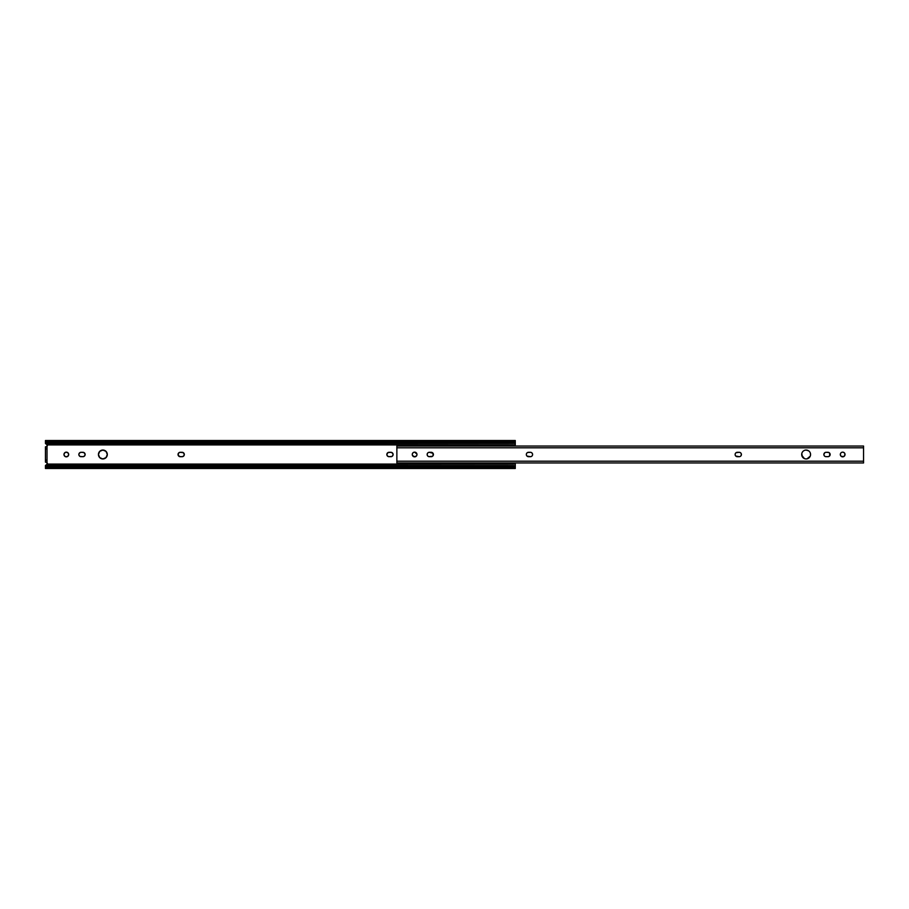 <?xml version="1.0" encoding="UTF-8"?>
<svg xmlns="http://www.w3.org/2000/svg" width="909" height="909" viewBox="0 0 909 909"><rect width="100%" height="100%" fill="white"/><g stroke="black" fill="none" stroke-linecap="round" stroke-linejoin="round"><path stroke-width="1.36" d="M106.569 456.954A4.443 4.443 0 0 0 102.013 450.148A4.443 4.443 0 0 0 98.433 454.489A4.443 4.443 0 0 1 102.876 450.057A4.443 4.443 0 0 1 107.307 454.5L106.012 457.636L102.876 458.943L99.729 457.636L98.433 454.5L99.729 451.364L102.876 450.057L106.012 451.364L107.307 454.5A4.443 4.443 0 0 1 102.876 458.943A4.443 4.443 0 0 1 98.433 454.5L98.524 455.364M79.026 453.659L78.856 454.5A2.193 2.193 0 0 0 81.049 456.693A2.193 2.193 0 0 1 78.856 454.5L79.503 452.955L81.049 452.307L83.764 452.477L85.082 454.068L84.753 455.716L83.355 456.648L80.208 456.523L79.026 455.341M65.88 456.807A2.352 2.352 0 0 0 68.629 454.046L68.289 455.807L66.334 456.852L64.664 456.159L63.982 454.5A2.352 2.352 0 0 1 66.334 452.148A2.352 2.352 0 0 1 68.675 454.5A2.352 2.352 0 0 1 66.334 456.852A2.352 2.352 0 0 1 63.982 454.5L64.028 454.046A2.352 2.352 0 0 0 64.664 456.159L65.028 456.454M65.868 452.193A2.352 2.352 0 0 0 64.675 452.83L66.334 452.148L68.289 453.193A2.352 2.352 0 0 0 65.88 452.193M64.664 452.841A2.352 2.352 0 0 0 64.028 454.034L65.028 452.546M178.675 452.955A2.193 2.193 0 0 0 180.232 456.693A2.193 2.193 0 0 1 178.039 454.5L178.687 452.955L180.232 452.307L183.334 452.682L184.311 454.5L183.663 456.045L182.118 456.693L179.391 456.523L178.039 454.5A2.193 2.193 0 0 1 180.232 452.307A2.193 2.193 0 0 0 178.687 452.943L178.414 453.284M387.495 456.057A2.193 2.193 0 0 0 389.041 456.693A2.193 2.193 0 0 1 386.848 454.5A2.193 2.193 0 0 0 386.893 454.92M386.893 454.932A2.193 2.193 0 0 0 387.211 455.716L386.893 454.068L388.2 452.477L391.347 452.352L392.949 453.659L392.949 455.341L391.756 456.523L388.609 456.648L387.211 455.716M515.267 467.067L515.267 464.079L46.995 464.419L47.234 463.022L45.973 462.17L47.109 462.783L47.211 464.079L515.267 464.079L515.267 462.954L515.267 466.828M515.267 466.794L515.267 468.487L514.744 467.226L45.961 467.226L45.45 468.487L45.961 467.226L513.176 466.772L45.961 467.226A2.091 1.341 0 0 1 47.541 466.772L513.176 466.772L513.176 465.567L47.541 465.567L47.541 466.772L47.541 465.567L514.824 466.09A2.091 1.341 180 0 0 513.176 465.567L513.176 466.772A2.091 1.341 0 0 1 514.744 467.226L515.267 468.055L515.119 466.431M515.267 442.206L515.267 440.513L514.744 441.774L45.961 441.774L514.744 441.774A2.091 1.341 180 0 1 513.176 442.228L47.541 442.228L513.176 442.228L513.176 443.433L47.541 443.433L513.176 443.433L513.176 442.228L515.267 440.945L514.971 442.751L513.176 443.433A2.091 1.341 0 0 0 514.824 442.91L515.267 446.046L515.267 444.921L47.211 444.921L47.109 446.217L45.973 446.83L47.234 445.978L46.973 444.546L515.267 444.921L515.267 441.933M68.289 453.193L68.629 454.046M45.973 462.17A1.352 1.352 0 0 1 47.211 464.079L45.45 465.522L45.45 466.828M45.45 466.794L45.45 468.055L45.882 466.09L47.541 465.567A2.091 1.341 180 0 0 45.882 466.09L45.45 466.794M45.45 467.067L45.45 466.01L45.45 466.919L46.575 466.919M45.45 446.83L45.45 462.17L47.018 462.17L47.018 446.83L45.45 446.83L45.45 448.91L47.018 448.91L47.018 460.09L45.45 460.09L45.45 448.91L47.018 448.91L47.018 446.83L45.45 446.83M47.325 445.501L47.041 444.626M47.302 463.795L46.507 462.283M46.518 446.717L47.302 445.205M98.524 453.636L98.433 454.5A4.443 4.443 0 0 0 106.558 456.977M101.172 458.602L102.001 458.852M84.753 453.273A2.193 2.193 0 0 0 84.48 452.955L84.151 452.682A2.193 2.193 0 0 0 82.935 452.307A2.193 2.193 0 0 1 85.128 454.5A2.193 2.193 0 0 1 82.935 456.693L83.355 456.648M84.957 455.341L85.082 454.932A2.193 2.193 0 0 1 84.764 455.716M84.764 453.284A2.193 2.193 0 0 1 85.082 454.057L84.957 453.659M79.833 452.682A2.193 2.193 0 0 0 78.856 454.5A2.193 2.193 0 0 1 81.049 452.307L80.628 452.352A2.193 2.193 0 0 1 81.049 452.307L82.935 452.307M80.628 456.648L82.935 456.693A2.193 2.193 0 0 0 84.753 455.727M392.949 455.329A2.193 2.193 0 0 0 393.063 454.932L393.108 454.5A2.193 2.193 0 0 0 393.074 454.08M392.938 453.659A2.193 2.193 0 0 0 392.143 452.682L391.756 452.477M386.893 454.08A2.193 2.193 0 0 0 386.848 454.489A2.193 2.193 0 0 1 389.041 452.307L388.609 452.352M392.131 452.671A2.193 2.193 0 0 0 390.915 452.307L389.041 452.307A2.193 2.193 0 0 0 388.2 452.477L387.825 452.682A2.193 2.193 0 0 0 387.495 452.943M388.609 456.648L390.915 456.693A2.193 2.193 0 0 0 392.938 455.341M46.836 464.579L47.291 463.851M515.267 466.01L515.267 466.919L514.142 466.919M46.689 464.681L45.45 466.01M45.45 442.172L45.45 443.478L47.211 444.921A1.352 1.352 0 0 1 45.973 446.83M45.45 442.206L45.45 440.547L45.882 442.91A2.091 1.341 0 0 0 47.541 443.433L45.598 442.569M46.689 444.319L45.45 443.478L45.45 442.081L46.575 442.081M47.541 442.228L47.541 443.433L47.541 442.228A2.091 1.341 180 0 1 45.961 441.774L47.541 442.228M45.45 442.99L45.45 441.933M515.267 440.513L45.45 440.513M515.267 442.172L515.267 442.99M46.393 446.762L47.018 446.342A1.352 1.352 0 0 0 47.325 445.58M47.325 463.42A1.352 1.352 0 0 0 47.018 462.658M45.45 460.09L45.45 462.17L47.018 462.17L47.018 460.09L45.45 460.09M390.915 452.307A2.193 2.193 0 0 1 393.108 454.5A2.193 2.193 0 0 1 390.915 456.693M387.211 453.284A2.193 2.193 0 0 0 386.893 454.068M184.266 454.068A2.193 2.193 0 0 0 182.118 452.307A2.193 2.193 0 0 1 184.311 454.5A2.193 2.193 0 0 1 182.118 456.693A2.193 2.193 0 0 0 182.539 456.648M183.334 456.318A2.193 2.193 0 0 0 184.266 454.932M182.118 456.693L180.232 456.693M180.232 452.307L182.118 452.307M64.675 456.17A2.352 2.352 0 0 0 65.868 456.807M85.082 454.92A2.193 2.193 0 0 0 85.082 454.08M840.495 453.602L840.711 453.193A2.352 2.352 0 0 0 840.325 454.5A2.352 2.352 0 0 1 842.666 452.148A2.352 2.352 0 0 1 845.018 454.5A2.352 2.352 0 0 0 843.984 452.546M843.132 452.193L844.336 452.841L843.132 452.193A2.352 2.352 0 0 0 841.359 452.546L842.211 452.193M427.185 454.932L427.15 454.5A2.193 2.193 0 0 0 429.343 456.693A2.193 2.193 0 0 1 427.15 454.5L427.514 453.284M802.033 452.807L802.442 452.034A4.443 4.443 0 0 0 801.693 454.5A4.443 4.443 0 0 1 806.124 450.057A4.443 4.443 0 0 1 810.567 454.5A4.443 4.443 0 0 0 809.271 451.375L809.817 452.034M809.26 451.353A4.443 4.443 0 0 0 806.999 450.148L806.124 450.057A4.443 4.443 0 0 0 805.272 450.148L806.124 450.057L805.26 450.148M806.987 450.148A4.443 4.443 0 0 0 806.135 450.057L808.59 450.807M804.431 450.398L803.658 450.807A4.443 4.443 0 0 0 802.442 452.023M412.311 454.046L412.959 452.841A2.352 2.352 0 0 0 412.266 454.5A2.352 2.352 0 0 1 414.618 452.148A2.352 2.352 0 0 1 416.97 454.5A2.352 2.352 0 0 0 413.72 452.33L413.72 452.33M527.686 452.477L530.402 452.307A2.193 2.193 0 0 1 532.594 454.5A2.193 2.193 0 0 1 530.402 456.693L526.97 456.045A2.193 2.193 0 0 0 528.527 456.693A2.193 2.193 0 0 1 526.334 454.5A2.193 2.193 0 0 0 526.493 455.329L526.493 455.341M736.108 452.682L739.21 452.307A2.193 2.193 0 0 1 741.403 454.5A2.193 2.193 0 0 1 739.21 456.693L735.779 456.045A2.193 2.193 0 0 0 737.324 456.693A2.193 2.193 0 0 1 735.131 454.5A2.193 2.193 0 0 0 735.301 455.329L735.301 455.341M823.918 454.932L823.872 454.5A2.193 2.193 0 0 0 826.065 456.693A2.193 2.193 0 0 1 823.872 454.5L824.849 452.682M396.869 446.455L396.869 447.796L863.55 447.796L863.55 446.046L863.55 447.796L396.869 447.796L396.869 462.954L863.55 462.954L863.55 461.204L396.869 461.204L863.55 461.204L863.55 447.796L863.55 462.942M844.972 454.046L844.336 456.159A2.352 2.352 0 0 0 845.018 454.5A2.352 2.352 0 0 1 842.666 456.852A2.352 2.352 0 0 1 840.325 454.5L840.37 454.046M841.007 456.159L840.325 454.5A2.352 2.352 0 0 0 840.711 455.807M842.211 456.807L843.972 456.454L841.359 456.454A2.352 2.352 0 0 0 843.972 456.454M432.434 456.318L428.912 456.648L431.218 456.693A2.193 2.193 0 0 0 432.764 456.045M433.241 455.341L433.036 453.284L433.036 455.716M432.764 452.955A2.193 2.193 0 0 0 431.218 452.307L429.343 452.307A2.193 2.193 0 0 0 428.128 452.671L428.116 452.682A2.193 2.193 0 0 0 427.15 454.5A2.193 2.193 0 0 1 429.343 452.307L433.036 453.284M428.503 456.523L427.514 455.716M810.476 453.636L810.476 455.364M802.442 456.977A4.443 4.443 0 0 0 810.567 454.5A4.443 4.443 0 0 1 806.124 458.943A4.443 4.443 0 0 1 801.693 454.5A4.443 4.443 0 0 0 801.772 455.352L804.431 458.602L802.442 456.966L801.772 453.636M805.26 458.852L804.431 458.602M416.97 454.5L416.97 454.5A2.352 2.352 0 0 1 414.618 456.852A2.352 2.352 0 0 1 412.266 454.5L412.266 454.5A2.352 2.352 0 0 0 412.447 455.386L412.311 454.954M416.572 453.193L414.618 452.148L416.924 454.046M413.72 456.67A2.352 2.352 0 0 0 414.618 456.852L416.572 455.807L414.618 456.852L412.447 455.398A2.352 2.352 0 0 0 412.947 456.159M528.527 456.693L530.402 456.693A2.193 2.193 0 0 0 531.617 456.329L531.242 456.523M531.629 452.682A2.193 2.193 0 0 1 532.549 454.068L532.549 454.932A2.193 2.193 0 0 1 531.629 456.318M527.3 452.682L526.697 453.284L527.3 452.682M741.358 454.068L741.028 455.716M735.779 452.955L735.779 452.955A2.193 2.193 0 0 1 737.324 452.307L739.21 452.307A2.193 2.193 0 0 1 741.403 454.5A2.193 2.193 0 0 1 739.21 456.693L737.324 456.693M737.324 452.307A2.193 2.193 0 0 0 735.131 454.5A2.193 2.193 0 0 1 735.301 453.671L735.506 453.284M828.372 456.648L829.769 455.716L828.372 456.648L825.645 456.648L827.951 456.693A2.193 2.193 0 0 0 829.974 455.341L829.497 452.955L829.769 455.716M829.974 455.329A2.193 2.193 0 0 0 829.167 452.682L829.497 452.955M829.167 452.671A2.193 2.193 0 0 0 827.951 452.307L826.065 452.307A2.193 2.193 0 0 0 823.872 454.5A2.193 2.193 0 0 1 826.065 452.307L828.792 452.477M824.849 456.318L824.043 455.341M844.336 452.841L844.836 453.602M810.226 456.193L806.999 458.852M416.924 454.954L416.572 455.807M531.242 452.477L532.219 453.284M740.051 452.477L741.028 453.284M396.869 446.205L396.869 462.942M827.951 452.307A2.193 2.193 0 0 1 830.144 454.5A2.193 2.193 0 0 1 827.951 456.693M531.617 452.671A2.193 2.193 0 0 0 530.402 452.307L528.527 452.307A2.193 2.193 0 0 0 526.97 452.955M526.334 454.5A2.193 2.193 0 0 1 528.527 452.307M414.618 456.852A2.352 2.352 0 0 0 416.788 455.409M801.783 455.375A4.443 4.443 0 0 0 802.431 456.954M431.218 452.307A2.193 2.193 0 0 1 433.411 454.5A2.193 2.193 0 0 1 431.218 456.693M515.267 468.487L45.45 468.487M515.267 442.081L514.142 442.081M396.869 446.046L863.55 446.046"/></g></svg>

